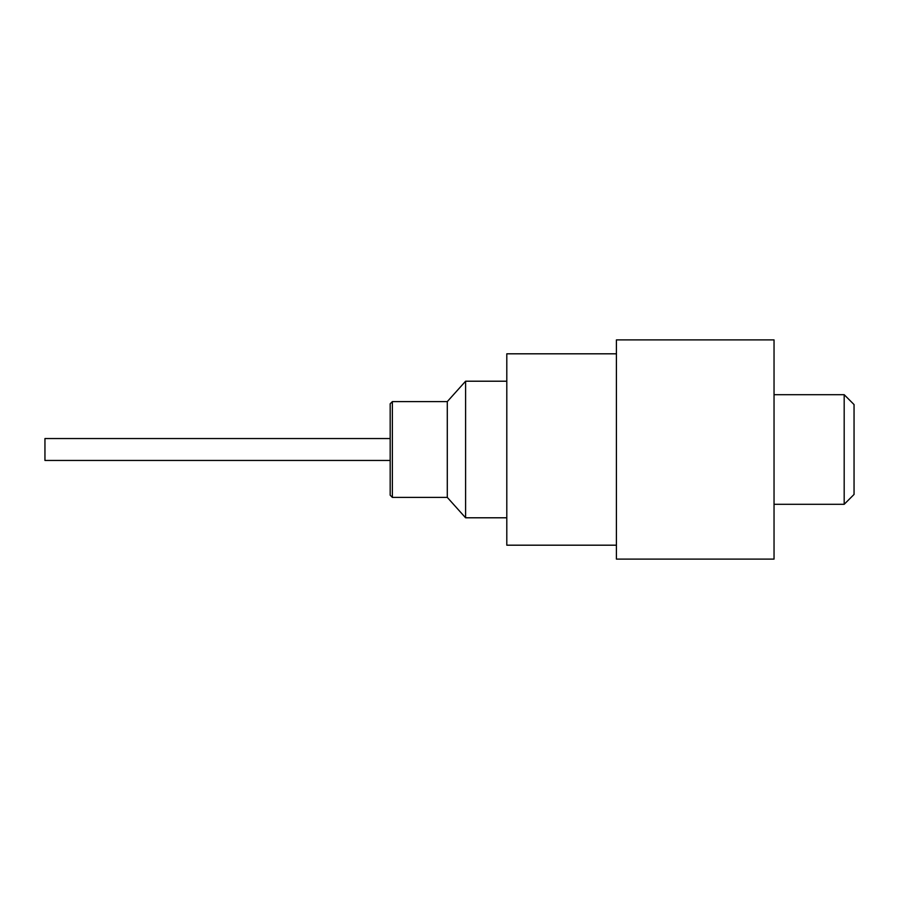 <?xml version="1.0" encoding="UTF-8"?>
<svg xmlns="http://www.w3.org/2000/svg" width="899" height="899" viewBox="0 0 899 899"><rect width="100%" height="100%" fill="white"/><g stroke="black" fill="none" stroke-linecap="round" stroke-linejoin="round"><path stroke-width="1.35" d="M844.183 394.695L854.05 404.561L854.05 494.439L844.183 504.305L844.183 394.695L774.039 394.695M774.039 339.889L774.039 559.111L616.411 559.111L616.411 339.889L774.039 339.889M616.411 353.813L506.8 353.813L506.8 545.187L616.411 545.187M465.592 517.79L447.286 497.394L447.286 401.606L465.592 381.21L465.592 517.79L506.8 517.79M447.286 401.606L392.369 401.606L392.369 497.394L390.177 495.203L390.177 403.797L390.177 486.988M390.177 460.457L44.95 460.457L44.95 438.543L390.177 438.543M774.039 504.305L844.183 504.305M465.592 381.21L506.8 381.21M392.369 401.606L390.177 403.797M447.286 497.394L392.369 497.394"/></g></svg>
